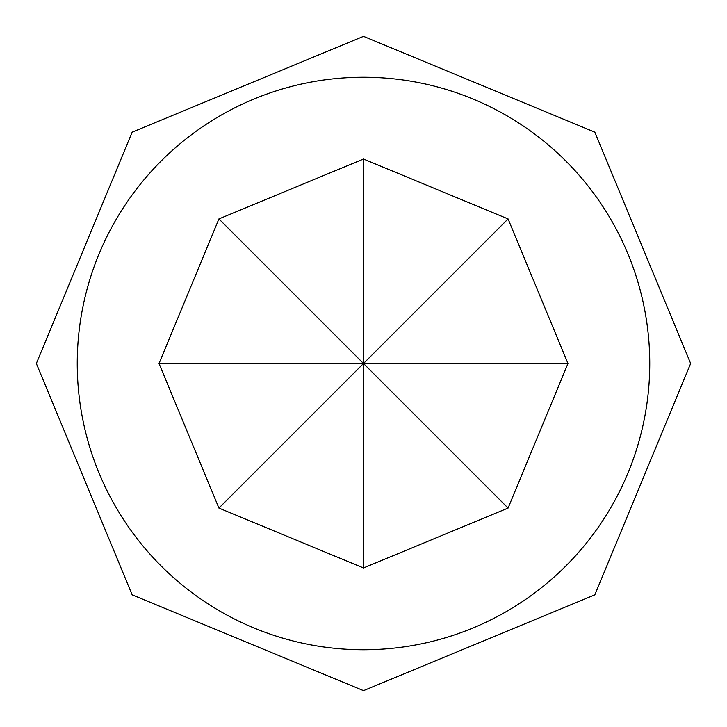 <?xml version="1.0" encoding="UTF-8"?>
<svg xmlns="http://www.w3.org/2000/svg" width="727" height="727" viewBox="0 0 727 727"><rect width="100%" height="100%" fill="white"/><g stroke="black" fill="none" stroke-linecap="round" stroke-linejoin="round"><path stroke-width="1.09" d="M363.5 77.244A286.256 286.256 0 0 1 649.756 363.5A286.256 286.256 0 0 1 363.5 649.756A286.256 286.256 0 0 1 77.244 363.5A286.256 286.256 0 0 1 363.5 77.244M567.969 363.5L508.082 218.918L363.5 159.031L218.918 218.918L159.031 363.5L218.918 508.082L363.5 567.969L508.082 508.082L567.969 363.5L363.5 363.5L363.5 567.969M508.082 508.082L218.918 218.918M159.031 363.5L363.5 363.5L363.5 159.031M508.082 218.918L218.918 508.082M363.5 690.65L594.831 594.831L690.65 363.5L594.831 132.169L363.5 36.35L132.169 132.169L36.35 363.5L132.169 594.831L363.5 690.65"/></g></svg>

